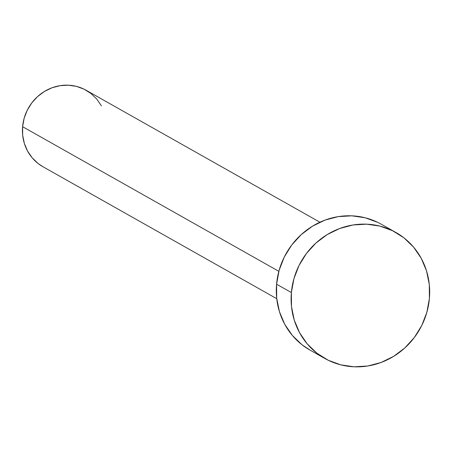 <?xml version="1.0" encoding="UTF-8"?>
<svg xmlns="http://www.w3.org/2000/svg" width="452" height="452" viewBox="0 0 452 452"><rect width="100%" height="100%" fill="white"/><g stroke="black" fill="none" stroke-linecap="round" stroke-linejoin="round"><path stroke-width="0.68" d="M319.914 222.22L86.083 90.242A43.912 41.465 119.4 0 0 22.6 126.696L278.856 271.336L22.6 126.696A43.912 41.465 119.4 0 0 42.917 166.715L276.754 298.699M291.382 292.551A72.32 68.297 -60.6 0 1 395.941 232.509A72.32 68.297 -60.6 0 1 429.4 298.427A72.32 68.297 -60.6 0 1 324.841 358.47A72.32 68.297 -60.6 0 1 291.382 292.551L276.584 284.201L291.382 292.551L293.924 278.692L299.021 265.482L306.479 253.425L316.004 242.99L327.237 234.565L339.746 228.48L353.046 224.977L366.628 224.181L379.974 226.124L392.562 230.729L403.918 237.825L413.597 247.142L421.236 258.312L426.535 270.912L429.293 284.455L429.4 298.427L426.857 312.281L421.761 325.491L414.303 337.548L404.777 347.989L393.545 356.413L381.036 362.493L367.736 366.001L354.153 366.798L340.808 364.854L328.22 360.244L316.863 353.148L307.179 343.831L299.546 332.661L294.246 320.061L291.489 306.518L291.382 292.551M395.941 232.509L381.143 224.158A72.32 68.297 119.4 0 0 276.584 284.201A72.32 68.297 119.4 0 0 310.049 350.119L324.841 358.47M310.27 350.243L302.066 344.797L292.387 335.48L284.749 324.31L279.449 311.711L276.692 298.167L276.584 284.201L279.127 270.341L284.223 257.132L291.681 245.074L301.207 234.639L312.445 226.215L324.948 220.13L338.249 216.627L351.837 215.83L365.176 217.774L377.77 222.378M43.053 166.794L38.07 163.483L32.194 157.833L27.555 151.047L24.34 143.397L22.668 135.176L22.6 126.696L24.142 118.283L27.239 110.26L31.764 102.943L37.55 96.604L44.369 91.49L51.963 87.795L60.043 85.665L68.286 85.185L76.388 86.36L84.032 89.163L90.925 93.468L96.807 99.124L101.44 105.909"/></g></svg>
